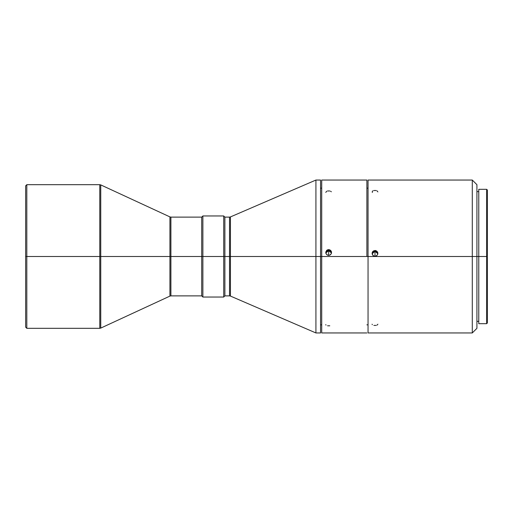 <?xml version="1.0" encoding="UTF-8"?>
<svg xmlns="http://www.w3.org/2000/svg" width="513" height="513" viewBox="0 0 513 513"><rect width="100%" height="100%" fill="white"/><g stroke="black" fill="none" stroke-linecap="round" stroke-linejoin="round"><path stroke-width="0.77" d="M327.557 325.787L329.769 325.787M325.768 324.614L325.986 325.114M373.887 325.409L376.1 325.409M372.098 324.21L372.316 324.716M325.768 192.381L326.743 191.227M329.776 190.971L327.55 190.971M373.066 190.778L372.316 191.323L372.316 192.51M376.106 190.515L373.887 190.515M328.66 253.621L328.66 255.397L327.55 255.173L325.986 253.608L325.768 252.499L326.614 250.459L328.66 249.613L328.66 253.621L328.66 250.639A2.898 2.892 -0 0 0 325.813 253.012L328.66 250.639L328.66 249.613L329.224 249.664L330.705 250.453L331.501 251.934L331.34 253.608L330.276 254.903L328.66 255.397L327.057 254.903L325.986 253.608L325.819 251.934L327.05 250.1L328.096 249.664L329.769 249.831L331.334 251.389L331.34 253.608L329.776 255.173L328.66 255.397L328.66 253.621M374.997 254.256L374.997 256.276L373.887 256.058L372.945 255.429L372.098 253.384L372.945 251.338L374.997 250.491L374.997 254.256L374.997 251.293A2.898 2.892 -0 0 0 372.124 253.781L374.997 251.293L374.997 250.491L375.561 250.543L377.042 251.338L377.837 252.813L377.671 254.486L376.606 255.788L374.997 256.276L373.387 255.788L372.316 254.486L372.156 252.819L372.585 251.774L373.887 250.71L376.1 250.71L377.671 252.274L377.671 254.486L376.106 256.058L374.997 256.276L374.997 254.256M486.657 256.5L487.35 256.5L487.35 190.015L487.35 256.5L486.657 256.5L486.657 189.316L486.657 256.5L478.776 256.5L486.657 256.5L486.657 323.684L486.657 256.5M99.778 184.686L100.753 184.898L100.753 256.5L100.753 184.898L100.753 256.5L26.811 256.5L26.811 328.314L99.778 328.314L99.778 184.686L26.811 184.686L26.811 256.5L26.811 184.686L25.65 185.841L25.65 256.5L99.778 256.5L99.778 184.686L99.778 256.5L169.931 256.5L169.931 296.097L169.931 256.5L201.712 256.5L201.712 217.121L201.712 256.5L223.719 256.5L223.719 215.96L223.719 256.5L229.523 256.5L229.523 295.879L229.523 256.5L472.293 256.5L472.293 180.05L472.293 256.5L476.923 256.5L476.923 184.686L476.923 256.5L478.776 256.5L478.776 323.684L486.657 323.684L487.35 322.985L487.35 256.5L487.35 322.985M478.776 323.684L478.776 189.316L478.776 256.5L472.293 256.5L472.293 332.95L472.293 256.5L368.045 256.5L368.045 180.05L368.045 256.5L321.715 256.5L321.715 180.05L321.715 256.5L320.554 256.5L320.554 180.05L315.918 180.05L315.918 256.5L315.918 180.05L230.44 216.928L230.44 296.072L230.44 256.5L230.44 296.072L229.523 295.879L229.523 256.5L224.88 256.5L224.88 217.121L224.88 256.5L223.719 256.5L223.719 297.04L223.719 256.5L202.872 256.5L202.872 215.96L202.872 297.04L202.872 256.5L170.9 256.5L170.9 295.879L170.9 256.5L170.9 295.879L169.931 296.097L169.931 216.903L100.753 184.898M230.44 296.072L315.918 332.95L315.918 256.5L315.918 332.95L320.554 332.95L320.554 256.5L229.523 256.5L229.523 217.121L224.88 217.121L223.719 215.96L202.872 215.96L201.712 217.121L170.9 217.121L170.9 256.5L170.9 217.121L170.9 256.5L100.753 256.5L100.753 328.102L169.931 296.097M366.885 256.5L366.885 180.05L366.885 256.5M25.65 185.841L25.65 327.159L25.65 256.5L26.811 256.5L26.811 328.314L25.65 327.159M476.923 328.314L476.923 256.5L476.923 328.314L472.293 332.95L368.045 332.95L368.045 256.5L368.045 332.95M321.715 332.95L321.715 256.5L321.715 332.95L366.885 332.95M320.554 332.95L320.554 180.05M224.88 256.5L224.88 295.879L224.88 256.5M229.523 295.879L224.88 295.879L223.719 297.04L202.872 297.04L201.712 295.879L201.712 256.5L201.712 295.879L170.9 295.879M230.44 256.5L230.44 216.928L230.44 256.5M229.523 256.5L229.523 217.121L229.523 256.5M169.931 256.5L169.931 216.903L169.931 256.5M99.778 256.5L99.778 328.314L99.778 256.5M100.753 256.5L100.753 328.102L100.753 256.5M377.863 253.781A2.898 2.892 -0 0 0 374.997 251.293L377.863 253.781M331.513 253.012A2.898 2.892 -0 0 0 328.66 250.639L331.513 253.012M377.889 191.907L376.92 190.778M331.34 191.791L330.584 191.234M376.978 325.165L377.889 324.21M478.776 189.316L486.657 189.316L487.35 190.015M368.045 180.05L472.293 180.05L476.923 184.686M320.554 188.162L321.715 188.162M321.715 180.05L366.885 180.05M366.885 188.162L368.045 188.162M476.923 191.638L478.776 191.638M476.923 321.362L478.776 321.362M366.885 324.838L368.045 324.838M320.554 324.838L321.715 324.838M230.44 216.928L229.523 217.121M170.9 217.121L169.931 216.903M99.778 328.314L100.753 328.102"/></g></svg>
